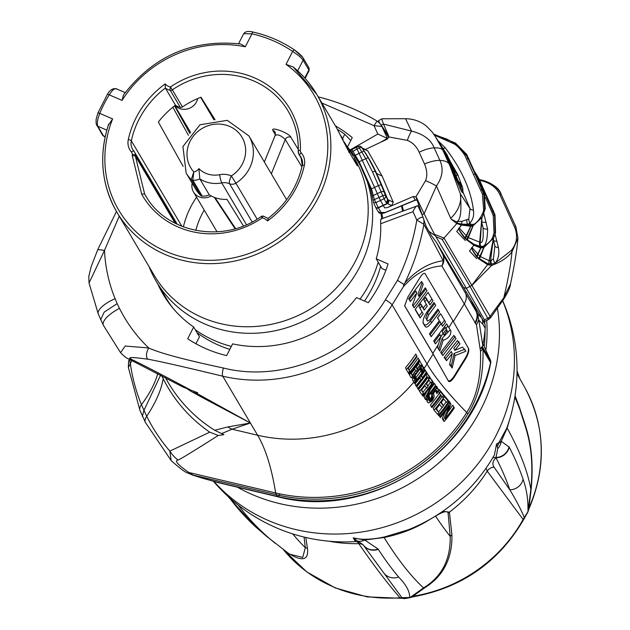 <?xml version="1.0" encoding="UTF-8"?>
<svg xmlns="http://www.w3.org/2000/svg" width="630" height="630" viewBox="0 0 630 630"><rect width="100%" height="100%" fill="white"/><g stroke="black" fill="none" stroke-linecap="round" stroke-linejoin="round"><path stroke-width="0.94" d="M529.027 508.686A10.608 2.284 -155.9 0 0 528.901 507.914A145.924 136.324 149.4 0 0 524.885 387.726C545.344 426.486 546.722 466.806 529.027 508.686L527.924 511.962L523.254 520.207C498.44 562.259 461.845 587.774 413.493 596.744L409.705 597.705C405.429 598.618 403.153 598.823 402.861 598.327L400.601 598.248A10.608 1.78 -94.2 0 1 400.011 597.76C387.946 584.01 374.196 565.976 358.769 543.659A7.954 7.418 145.9 0 1 363.195 544.934M413.493 596.744A10.608 1.465 -99.1 0 1 412.933 596.256L424.541 587.9C443.197 576.332 452.324 558.7 451.93 535.012L449.403 512.127L442.677 511.355M486.021 468.208L487.226 471.138L523.12 519.443A145.924 136.324 149.4 0 1 412.933 596.256L409.665 597.5L400.011 597.76A145.924 136.324 -30.6 0 1 283.405 549.683M287.627 552.809L287.878 553.022C302.305 561.952 308.834 560.416 307.456 548.407L305.794 537.485M357.368 541.642L358.769 543.659A147.514 137.812 -30.6 0 1 329.12 541.225M506.701 428.361L498.921 442.614L496.503 444.095L494.44 454.891M527.924 511.969A10.608 3.701 -167.6 0 0 527.956 511.647L523.12 519.443A10.608 2.008 -150.9 0 1 523.254 520.207M524.719 518.144L524.357 517.742C520.9 509.292 516.041 499.968 509.78 489.762A13.261 12.726 161.4 0 0 523.073 479.225C526.641 489.093 528.263 499.905 527.956 511.647L530.87 489.274C534.886 446.292 525.499 428.573 519.939 409.626L514.946 396.349M413.973 595.389A10.608 1.465 -99.1 0 1 413.501 596.744M409.854 597.649L423.549 587.9C441.827 576.678 450.71 559.495 450.182 536.351L448.111 513.214C447.584 510.418 443.402 511.387 435.558 516.112L432.755 517.726M409.705 597.705L409.665 597.5C409.925 591.688 406.24 584.86 398.601 577.001A13.261 12.757 139.8 0 1 384.174 573.473L402.058 597.862A10.608 3.504 -80.7 0 0 402.893 598.335M378.063 548.998L378.284 549.328A13.261 12.521 146.9 0 1 363.069 544.73L363.077 544.745A13.261 12.505 145.1 0 0 378.063 548.998L364.738 540.028L384.119 537.508A1615.722 250.866 83.7 0 0 423.549 587.9A7.954 5.182 59.6 0 1 424.541 587.9M494.581 454.639L494.597 454.608A172.36 172.36 0 0 1 408.216 529.791L384.725 536.87C371.976 539.666 361.47 540.005 353.217 537.862L364.738 540.028A13.261 11.537 111 0 1 357.493 541.091L360.069 542.564L355.706 541.572A172.36 172.36 0 0 1 213.578 481.454M357.493 541.091L353.217 537.862C355.509 541.745 356.226 542.572 355.359 540.343M384.725 536.87A7.954 2.52 -102.3 0 0 384.119 537.508C399.829 534.295 414.067 528.893 426.833 521.301L432.487 517.884M435.613 515.986A7.954 5.796 -120.4 0 0 435.558 516.112A1588.269 246.598 83.7 0 0 450.182 536.351A7.954 7.284 -1.6 0 1 451.93 535.012M289.477 554.148L302.707 557.4L305.306 547.691L304.077 537.075M307.456 548.407A7.954 7.765 -3.3 0 0 305.306 547.691A1588.269 565.071 144.9 0 1 292.73 533.909M229.273 497.582A1618.706 575.907 144.9 0 0 255.142 526.444L266.498 536.28M255.142 526.444A13.261 12.356 132.9 0 1 254.536 525.908L266.435 536.224L289.69 554.298M484.722 321.355A160.429 149.869 149.4 0 1 484.88 324.151M485.045 330.089A160.429 149.869 149.4 0 1 484.226 346.587M203.482 398.176L250.401 423.021L227.942 426.904L214.712 430.266L223.949 434.7L218.264 435.456C194.197 450.749 180.81 458.955 178.101 460.065C174.093 460.538 177.66 464.672 188.819 472.476L193.15 475.091C198.316 477.162 209.475 480.296 226.627 484.47L277.216 496.393A6.631 1.693 103.3 0 0 277.586 496.708C367.857 520.726 473.516 454.403 490.683 362.919L490.557 362.565A3.977 3.717 -30.6 0 0 490.329 360.305L482.273 346.65M226.627 484.47A6.631 1.693 103.3 0 0 227.028 484.793M468.492 348.477L453.348 321.52L464.302 303.888L476.501 324.993L480.493 351.288C481.281 376.756 476.682 397.168 466.68 412.532A170.454 159.24 149.4 0 1 275.656 492.944A13.261 3.394 -76.7 0 0 276.192 494.66A171.029 159.776 149.4 0 0 467.862 413.973C478.414 397.711 483.47 376.323 483.029 349.823L490.557 362.565A171.029 159.776 -30.6 0 1 277.216 496.393L276.192 494.66L193.15 475.091A6.631 1.11 109.7 0 1 192.811 475.193L217.13 482.375L277.586 496.708A6.631 1.693 103.3 0 0 279.759 493.857M178.101 460.065A17.735 8.899 -128.1 0 1 169.848 451.127L171.124 460.53L145.38 422.36A25.909 9.222 -26.5 0 1 146.696 416.272A194.631 181.818 -30.6 0 0 169.848 451.127L209.743 432.148L218.264 435.456M145.38 422.36L139.923 410.319L128.362 367.471L131.898 360.502M142.38 416.328L143.861 410.587L160.587 375.173M161.713 375.764L163.17 378.661A161.233 150.625 -30.6 0 0 209.743 432.148M214.712 430.266A158.524 148.097 149.4 0 1 165.517 377.756M128.425 358.801L182.928 387.017L197.662 392.758L197.166 393.577L250.401 423.021L232.029 429.203L221.555 433.629M187.464 389.041A158.524 148.097 -30.6 0 0 189.961 390.71L203.537 398.207M129.819 359.462A17.703 9.025 53.8 0 0 130.418 364.14A194.631 181.818 -30.6 0 0 141.451 404.704L146.696 416.272A265.167 94.39 -26.5 0 0 163.17 378.661M482.8 347.563A3.977 3.717 -30.6 0 1 483.029 349.823L481.73 348.642L482.769 345.264A13.261 8.899 175.1 0 1 480.328 348.673M485.218 328.246L482.903 324.332A13.261 12.387 -30.6 0 0 481.903 318.355L484.218 322.276A13.261 12.387 149.4 0 1 485.218 328.246A171.029 159.776 149.4 0 1 482.769 345.264L478.808 320.064L482.84 324.245A13.261 12.734 -42.8 0 0 481.706 318.071L477.69 313.716L478.808 320.064M476.501 324.993L478.682 319.812M171.124 460.53C179.77 468.318 185.377 472.508 187.968 473.106A6.631 0.906 117 0 0 188.819 472.476L275.656 492.944A445.26 113.872 103.3 0 0 257.623 435.235L222.729 376.197C183.787 366.786 158.807 361.116 147.79 359.195A8.844 4.63 -65.3 0 1 148.743 347.965C159.492 353.013 184.385 359.698 223.414 368.022A6.631 1.693 103.3 0 0 222.729 376.197A151.145 141.199 -30.6 0 0 392.112 304.896L427.006 363.935L433.133 354.068L447.906 380.197C448.977 381.843 450.946 380.646 453.828 376.59L465.625 357.588C468.169 352.832 469.003 349.516 468.114 347.65M468.429 348.351C469.319 350.217 468.492 353.532 465.948 358.289L454.143 377.291C451.269 381.347 449.292 382.544 448.221 380.89M453.348 321.52L424.974 273.522C423.872 272.735 422.069 274.31 419.564 278.255L407.76 297.266L404.673 305.865M444.111 335.207L444.402 335.703L447.938 332.301L445.323 327.427L442.228 331.537L443.166 333.609L444.111 335.207L446.938 330.64L445.323 327.427M404.617 305.66L432.826 353.383L447.906 380.197M450.844 330.9C451.025 335.325 448.45 338.467 443.126 340.334L439.803 351.091L437.425 347.28L440.905 336.601L435.417 343.885L433.716 340.995L446.615 323.867L451.009 331.112M453.844 335.436L456.065 338.601L442.803 355.548L440.693 352.438L453.844 335.436M457.482 340.546L459.971 343.862L454.773 350.367L462.514 347.114L465.869 351.264L455.033 355.556L452.206 367.983L449.552 364.652L452.238 353.548L446.536 360.714L444.158 357.454L457.482 340.546M447.938 332.301L446.001 328.577L447.749 325.773M446.26 329.49L443.166 333.609M414.107 307.834L412.461 305.046L416.769 292.989L410.358 301.494L408.657 298.612L421.565 281.476L423.21 284.264L418.903 296.32L425.305 287.808L427.014 290.698L414.107 307.834L412.563 304.747M415.131 309.566L428.038 292.43L432.991 300.801L429.888 304.92L426.652 299.431L424.841 301.833L427.313 306.023L424.218 310.133L421.746 305.944L419.934 308.346L423.179 313.827L420.084 317.937L415.131 309.566M423.116 323.009L423.258 323.308C422.549 320.465 423.998 316.378 427.605 311.047L434.015 302.534L435.724 305.424L428.51 315L426.77 319.906L427.471 321.087L430.014 319.615L437.913 309.133L439.622 312.023L431.495 322.812C428.408 326.765 426.29 327.986 425.132 326.482L423.187 323.174M434.621 303.573L427.573 312.929L425.801 317.78L426.77 319.906M442.496 326.245L440.984 323.686L431.18 336.711L429.471 333.821L439.283 320.804L437.551 317.874L440.646 313.756L445.591 322.127L442.496 326.245L440.047 321.623L430.243 334.648L429.628 333.609M416.769 292.989L415.831 290.926L409.421 299.431L408.815 298.399M410.358 301.494L409.421 299.431M418.903 296.32L417.966 294.249L422.163 282.5M425.919 288.847L413.17 305.77M431.889 298.951L428.951 302.849L425.715 297.368L423.903 299.77L424.841 301.833M426.219 304.164L423.281 308.062L420.808 303.88L418.997 306.282L419.934 308.346M422.076 311.976L419.147 315.874L415.288 309.354M438.527 310.173L430.558 320.741C427.471 324.694 425.352 325.915 424.195 324.418L422.99 322.387M439.283 320.804L437.708 317.662M444.497 320.276L441.559 324.174M440.905 336.601L439.968 334.538L434.48 341.822L433.873 340.783M429.888 304.92L428.951 302.849M426.652 299.431L425.715 297.368M424.218 310.133L423.281 308.062M421.746 305.944L420.808 303.88M420.084 317.937L419.147 315.874M440.984 323.686L440.047 321.623M431.18 336.711L430.243 334.648M450.174 329.829L442.189 338.263L438.866 349.02L437.543 346.925M443.126 340.334L442.189 338.263M439.803 351.091L438.866 349.02M435.417 343.885L434.48 341.822M455.128 336.53L441.866 353.477L440.937 352.123M459.034 341.783L453.828 348.288L454.773 350.367M464.924 349.17L454.088 353.477L451.261 365.896L449.718 363.975M452.238 353.548L451.3 351.469L445.599 358.635L444.449 357.084M442.803 355.548L441.866 353.477M455.033 355.556L454.088 353.477M452.206 367.983L451.261 365.896M446.536 360.714L445.599 358.635M404.72 305.983L433.133 354.068M480.997 316.512L436.606 242.676L442.795 254.299C444.418 258.962 444.111 262.844 441.874 265.954C427.557 266.899 414.721 273.829 403.381 286.745L403.909 284.469L397.491 280.334C406.909 260.844 413.351 240.755 416.808 220.059L423.864 224.296L443.173 260.733C429.258 262.655 416.493 270.05 404.893 282.909C413.949 263.986 420.273 244.503 423.864 224.453M423.321 367.518A151.145 141.199 149.4 0 0 423.541 367.195L424.762 369.739A153.137 143.057 149.4 0 1 420.785 375.322L422.281 377.811A153.177 143.097 149.4 0 0 426.258 372.228A443.268 71.103 -145.8 0 0 426.597 372.771A153.2 143.12 149.4 0 1 416.272 386.324L415.934 385.78A153.177 143.097 149.4 0 0 420.974 379.543L419.816 377.63A153.137 143.057 -30.6 0 0 421.131 375.897L420.84 375.252M420.966 370.92A151.145 141.199 149.4 0 1 415.989 377.543M408.232 368.282L409.642 371.109A153.137 143.057 149.4 0 1 408.232 372.795L406.358 369.613A153.137 143.057 149.4 0 0 416.682 356.06L416.997 356.596A153.137 143.057 149.4 0 1 408.075 368.463L409.642 371.109M416.997 356.596L415.769 354.052A151.145 141.199 149.4 0 1 405.499 367.731L406.358 369.613M409.138 369.991A151.145 141.199 149.4 0 0 418.06 357.934L419.289 360.478A153.137 143.057 149.4 0 1 408.965 374.023L408.649 373.495A153.137 143.057 149.4 0 0 418.974 359.943L419.289 360.478M418.792 359.163L421.58 364.353L418.792 359.163A151.145 141.199 149.4 0 1 418.737 359.257M416.194 367.093L417.399 369.589A153.137 143.057 149.4 0 1 416.084 371.322L414.729 369.022A153.137 143.057 149.4 0 1 411.099 373.582L412.666 376.228A153.137 143.057 149.4 0 1 411.256 377.905L409.382 374.732A153.137 143.057 149.4 0 0 419.706 361.179M411.256 373.393L412.666 376.228M412.359 375.543L414.501 372.173L415.375 374.094A153.137 143.057 149.4 0 0 418.666 369.771L421.753 366.573L422.832 366.471L423.163 368.952L421.557 372.046L421.242 371.519L422.076 369.692L421.604 368.251L420.62 368.518L418.981 370.298A153.137 143.057 149.4 0 1 415.69 374.63L413.918 378.346L414.831 379.213L416.186 378.15L416.501 378.677L414.154 380.772L412.981 380.819L412.508 380.024M419.895 365.345L417.777 367.802A151.145 141.199 149.4 0 1 417.044 368.81M415.682 370.637A151.145 141.199 149.4 0 1 414.501 372.173M421.462 364.321L423.305 367.266M421.242 371.519L420.344 369.534L421.179 367.7M413.965 377.307L415.32 376.228L416.501 378.677M197.166 393.577L191.709 391.758M147.79 359.195C122.37 355.737 131.465 358.809 131.119 359.171C144.861 365.833 164.832 376.197 191.04 390.261M131.119 359.171A19.136 9.403 99.9 0 1 128.418 358.793C126.929 358.565 124.323 356.525 120.558 352.666L103.414 325.379A22.546 8.025 -26.5 0 1 119.495 308.385A163.076 152.342 -30.6 0 0 148.743 347.965L125.165 346.035L120.558 352.666M103.414 325.379L98.327 314.157L89.035 283.043L104.501 250.362L119.251 216.2M100.627 319.764L104.194 312.134L117.125 303.628L119.495 308.385M380.63 142.262L387.356 138.411L377.827 134.048L374.023 125.661L321.859 102.989M347.508 146.955L352.272 137.616A131.261 122.622 -30.6 0 0 335.38 125.866M423.242 217.594C422.25 216.649 420.1 217.476 416.808 220.059L413.012 211.672L380.677 223.752A117.999 110.234 149.4 0 1 376.228 258.828L388.041 263.939A131.261 122.622 -30.6 0 1 368.29 302.707L356.47 297.596A117.999 110.234 149.4 0 1 232.635 343.862L226.643 355.619A131.261 122.622 -30.6 0 1 187.693 338.782L193.686 327.025A117.999 110.234 149.4 0 1 163.131 294.328A117.999 110.234 149.4 0 1 157.76 283.941M403.909 284.469L404.893 282.909M423.919 220.327L423.864 224.296M436.606 242.676L431.133 235.155L426.156 226.375L415.934 196.812L425.573 180.66A19.884 4.788 25.6 0 1 436.433 185.992L450.93 218.886C454.451 221.949 456.427 223.311 456.852 222.989L461.758 224.154L472.909 224.335C477.178 224.54 484.494 211.908 483.572 209.034L482.43 194.182L464.68 155.019C460.373 148.995 456.821 145.278 454.033 143.876L434.353 135.08M379.677 123.22L381.827 126.252L387.647 138.915M381.827 126.252L388.678 137.505M421.399 213.515L417.848 205.695L420.021 209.325M465.224 292.233A13.261 12.387 149.4 0 1 464.302 303.888L441.874 265.954A13.261 12.387 -92.4 0 0 443.173 260.733A13.261 10.749 152 0 0 442.795 254.299L476.178 311.511A13.261 11.608 151.1 0 1 474.91 322.654M456.852 222.989A6.631 6.15 83 0 1 457.325 221.5C460.672 219.248 461.688 210.058 460.373 193.914L449.332 164.06L443.189 150.515L435.22 136.403L432.164 132.016L426.628 126.252C420.446 121.291 413.406 118.787 405.492 118.723L382.071 118.787A64.433 2.323 64.8 0 0 382.032 118.794L378.551 120.653L379.599 123.094M416.808 198.23L424.132 213.751L436.433 185.992C442.536 177.203 443.685 168.659 439.874 160.382L434.204 147.885C430.928 139.655 423.376 134.056 411.548 131.095L383.481 124.071L388.568 135.789M388.316 135.379L378.677 121.629M381.945 126.496L374.023 125.661L377.071 121.07L380.095 123.645M166.147 299.132A117.999 110.234 149.4 0 1 163.54 293.714M193.686 327.025L199.458 336.79L195.914 343.752M376.228 258.828L382 268.6L385.875 270.27M380.677 223.752C380.544 219.957 380.796 218.46 381.433 219.287M401.42 205.971A136.97 127.961 149.4 0 1 402.578 210.979M229.832 349.366A116.007 108.376 149.4 0 1 196.954 332.553M381.796 213.499A116.014 108.376 149.4 0 1 382.82 218.358M380.654 266.317A116.014 108.376 149.4 0 1 364.494 301.069M402.168 205.664L403.436 210.656M419.32 208.144L419.722 208.357M318.292 96.949L318.922 97.044L318.449 97.217M376.976 121.015C359.62 110.707 340.925 102.887 320.875 97.555L319.087 97.083C339.72 102.375 359.037 110.36 377.047 121.054M116.463 211.467L97.792 249.543L104.501 250.362A163.076 152.342 -30.6 0 0 115.101 298.699L117.125 303.628M413.012 211.672C414.91 207.435 416.524 205.443 417.848 205.695L381.071 219.012M483.974 321.733L484.407 319.867A795.501 28.681 64.8 0 0 466.397 288.414L434.558 234.407A64.433 2.323 64.8 0 1 424.132 213.751L421.848 214.822M428.62 231.1L434.771 235.384M484.407 319.867L487.73 318.26L470.13 286.658L442.189 239.431L435.787 236.628M442.189 239.431A5.3 4.953 -30.6 0 0 444.024 238.061L434.558 234.407M483.872 213.743L487.596 229.107C487.399 240.337 485.691 246.094 482.47 246.385L480.091 246.338L474.185 244.361L466.854 239.471A6.631 6.284 123.1 0 1 467.783 237.392L459.27 228.021C457.624 227.847 459.49 231.297 464.853 238.353L473.886 245.235L472.091 247.574C470.846 247.283 472.366 250.11 476.658 256.071L478.926 258.355A6.631 6.276 125.6 0 1 479.879 256.386L472.091 247.574C470.744 247.267 472.185 250.228 476.422 256.465L478.674 258.828L487.596 264.647L491.644 265.395C500.574 262.3 507.339 257.82 511.938 251.937C511.064 263.12 508.355 278.373 503.803 297.699L490.069 316.291L444.032 238.061L456.805 223.555L450.93 218.886C454.821 221.256 456.955 222.13 457.325 221.5L462.003 221.327L468.775 218.988L469.988 208.53L447.04 154.72L441.567 146.239L457.601 174.297L462.688 187.677L463.05 193.071L461.664 191.709L439.866 143.616L441.567 146.239M416.509 197.474L416.769 198.088M415.934 196.812L413.225 196.513L415.265 200.064L417.296 200.049M379.024 211.861L378.701 212.554L385.324 212.444L415.202 200.088M365.471 149.436L387.23 139.151L388.789 136.923L407.311 140.364A19.884 4.646 -74.3 0 1 411.548 131.095L405.531 118.747M172.833 308.054A117.337 109.62 -30.6 0 1 166.107 298.061L156.24 281.366A117.337 109.62 149.4 0 0 205.057 324.08A117.337 109.62 -30.6 0 0 340.263 294.289A117.337 109.62 -30.6 0 0 358.25 161.949A117.337 109.62 -30.6 0 0 347.65 147.176M195.284 329.726A117.337 109.62 -30.6 0 0 214.924 340.775A117.337 109.62 -30.6 0 0 231.352 346.39M359.998 299.124A117.337 109.62 -30.6 0 0 378.181 262.143M381.717 218.768A117.337 109.62 -30.6 0 0 380.937 213.491M378.701 212.554L375.819 207.687A2.654 2.481 -30.6 0 0 378.37 207.861L374.417 199.6L371.456 188.866L359.171 161.776L351.847 149.601L350.382 151.491M358.25 161.949L360.336 165.47L370.598 189.252L373.551 202.6L375.819 207.687M342.57 138.545L344.752 134.261A129.268 120.763 -30.6 0 0 337.452 129.378M344.752 134.261L350.8 140.498M156.24 281.366A117.337 109.62 149.4 0 1 149.019 266.545M108.651 124.141C98.571 155.358 101.335 184.748 116.944 212.286L154.248 275.397A116.007 108.376 -30.6 0 0 202.521 317.63A116.007 108.376 -30.6 0 0 355.863 260.348A116.007 108.376 -30.6 0 0 353.981 157.327L357.352 165.887L347.721 149.601L336.798 128.252L316.677 94.216A116.007 108.376 149.4 0 1 318.559 197.237A116.007 108.376 149.4 0 1 218.823 263.332A116.007 108.376 149.4 0 1 116.944 212.286A116.007 108.376 149.4 0 1 108.407 125.165L112.628 118.912A113.361 105.903 -30.6 0 0 165.288 251.126A113.361 105.903 -30.6 0 0 309.842 205.664A113.361 105.903 -30.6 0 0 286.028 64.378L293.131 66.938A116.007 108.376 149.4 0 1 316.677 94.216L293.131 66.938M116.66 89.192C115.117 87.704 112.628 89.594 109.218 94.846A127.945 119.527 -30.6 0 0 99.784 113.361C97.453 119.377 96.792 123.661 97.792 126.221A2.654 2.481 149.4 0 1 96.666 125.212M106.793 130.111L97.792 126.221L103.572 135.993L105.108 136.915M353.359 156.272L350.209 151.318A116.007 108.376 -30.6 0 0 349.43 150.184M297.675 70.836L303.101 60.196C301.494 57.858 298.006 54.928 292.635 51.408A127.945 119.527 -30.6 0 0 251.937 33.815L243.684 33.689M302.479 57.188L294.698 50.124A2.654 0.866 -55.8 0 0 294.612 50.03C282.019 41.509 268.159 35.508 253.008 32.043A2.654 0.669 -77.2 0 1 253.158 32.169M253 32.043A2.654 0.669 -77.2 0 0 251.937 33.815L245.33 46.785L240.873 44.029C192.512 38.847 153.358 55.873 123.409 95.106L124.079 94.405M245.33 46.785A113.361 105.903 -30.6 0 0 122.062 100.398L123.409 95.106M294.612 50.03C299.14 53.361 301.959 55.96 303.054 57.842L308.834 67.615L309.062 70.678L308.873 69.969L304.778 78.002M342.956 139.844L343.13 139.506A115.747 108.132 -30.6 0 0 342.421 138.301L340.901 135.726M343.13 139.506L341.602 136.907M349.485 150.286L343.767 141.388M261.269 216.665L262.206 217.878A2.654 0.669 -77.6 0 1 263.261 216.106A2.654 0.669 -77.6 0 1 263.411 216.232M146.365 196.883L144.624 193.938L141.679 194.15L132.253 155.594A85.515 79.892 149.4 0 1 132.284 154.476A3.977 3.717 -30.6 0 0 131.418 152.019A15.907 14.86 149.4 0 1 128.292 139.608A91.484 85.467 149.4 0 1 165.17 83.9A10.608 9.907 -30.6 0 0 170.431 87.003M175.093 223.225L135.348 155.996L132.253 155.594M133.851 151.05A13.261 12.387 149.4 0 1 132.67 149.404A13.261 12.387 149.4 0 1 131.331 140.797A88.83 82.987 149.4 0 1 165.344 88.035L165.17 83.9M165.344 88.035L175.455 105.131A13.261 12.387 -30.6 0 0 180.314 107.376L170.21 90.279A13.261 12.387 149.4 0 1 165.344 88.035M183.149 166.359L158.351 122.023A88.83 82.987 149.4 0 1 175.455 105.131M268.278 218.476L267.482 220.98A91.484 85.467 149.4 0 0 304.361 165.273A15.907 14.86 149.4 0 0 301.234 152.854A3.977 3.717 -30.6 0 1 300.376 150.405A85.515 79.892 149.4 0 0 257.686 79.317A85.515 79.892 149.4 0 0 170.439 87.003A2.654 0.669 102.4 0 0 170.21 90.279A2.654 2.481 -30.6 0 0 172.352 89.846L170.439 86.995M215.035 119.7L200.986 97.225A82.861 77.411 149.4 0 0 182.456 106.943A2.654 2.481 149.4 0 1 180.314 107.376M298.25 149.381L290.926 137.34C289.761 133.339 270.207 125.898 272.916 130.52L275.373 134.852M290.926 137.34A3.977 3.701 -31.3 0 0 285.272 139.498C280.933 135.395 277.633 134.032 275.389 135.403M214.885 119.716L200.868 97.272M172.825 107.21L188.441 135.277M132.284 154.476A2.654 0.811 2 0 1 135.371 155.224A82.861 77.411 149.4 0 0 135.348 155.996L144.624 193.938A82.861 77.411 -30.6 0 0 145.475 195.426C166.281 233.289 223.453 243.905 261.19 216.507A2.654 2.654 0 0 1 263.261 216.106L268.096 218.397C286.012 204.451 297.399 186.827 302.25 165.525A2.654 0.717 -167.9 0 0 302.29 165.714M209.207 194.757L199.82 178.873L198.883 168.612A23.861 22.294 -30.6 0 0 219.642 174.691A19.884 18.577 149.4 0 1 231.344 175.92L235.88 183.172A36.461 34.059 -30.6 0 0 248.921 135.922L227.273 120.346L199.978 124.779L182.928 146.562L186.141 173.029L195.528 188.905A36.461 34.059 -30.6 0 0 200.647 195.442A2.654 2.481 149.4 0 0 202.222 196.135A13.261 12.387 -30.6 0 0 209.207 194.757A30.492 28.492 -30.6 0 0 226.926 199.324L243.432 225.934M197.678 98.563A13.261 12.387 149.4 0 1 178.613 108.132A13.261 12.387 -30.6 0 1 174.99 105.486M211.168 195.914A13.261 12.387 149.4 0 1 204.482 197.844A13.261 12.387 -30.6 0 1 193.497 191.977A13.261 12.387 -30.6 0 1 192.181 183.236M235.596 228.603L215.035 197.639M198.883 168.612A6.631 6.19 -30.6 0 1 193.796 171.888L191.26 179.566A2.654 2.481 -30.6 0 0 192.835 180.259L193.796 171.888A29.831 27.87 -30.6 0 1 198.749 130.764A29.831 27.87 -30.6 0 1 240.707 135.269A29.831 27.87 -30.6 0 1 231.344 175.92A6.631 1.961 113.7 0 0 229.564 183.732L252.157 221.949M373.551 202.6L375.874 202.608L380.496 200.474L384.639 207.868L387.418 207.609L413.225 196.513M372.952 200.277L379.047 197.474L380.496 200.474L384.079 198.757L372.55 171.927L365.762 158.681L358.462 146.428A2.654 2.607 152.7 0 1 361.714 147.341A2.654 2.654 0 0 0 358.431 146.388L351.847 149.601M372.22 196.103A2.654 1.583 -13.7 0 1 373.314 195.513L377.315 193.575A19.884 0.717 64.8 0 0 379.047 197.474L382.63 195.757A2.654 1.055 -21.7 0 1 385.552 195.662L387.34 199.048A2.654 2.276 152.2 0 1 385.867 202.136L387.458 203.608L391.734 205.522L387.418 207.609M354.32 155.807L364.061 150.901L361.714 147.341L368.495 158.193L376.362 173.281A3.977 1.41 155.6 0 0 376.669 173.541L382.087 176.014L393.246 202.238L391.734 205.522M351.233 152.365L357.068 148.995A19.884 0.717 64.8 0 0 359.108 153.405A26.515 0.953 64.8 0 1 362.274 160.296L365.762 158.681A2.654 0.945 -29.9 0 1 368.495 158.193M363.116 148.719A2.654 2.362 -65.6 0 0 362.203 147.956L367.786 150.846L362.573 148.617M367.786 150.846L382.087 176.014M358.462 146.428L356.415 147.341L357.068 148.995L359.124 148.089A2.654 0.827 -34.2 0 1 361.707 147.318M385.867 202.136L384.079 198.757A2.654 2.276 -27.8 0 0 385.552 195.662L384.221 192.268A2.654 1.614 -21.2 0 0 381.071 191.859L377.315 193.575A26.515 0.953 64.8 0 0 374.559 187.386L362.274 160.296L359.171 161.776A2.654 0.953 -30.1 0 0 358.439 162.264M384.221 192.268L381.386 185.314A702.474 656.255 -30.6 0 0 375.385 171.636A2.654 0.945 -24.4 0 0 372.55 171.927M367.51 156.5L368.495 158.169A180.18 168.328 149.4 0 1 376.362 173.281A702.474 656.255 149.4 0 1 387.34 199.048L387.749 199.56A2.654 2.189 125.3 0 1 386.481 202.828M363.951 150.727A180.314 168.454 149.4 0 1 376.669 173.541A702.608 656.381 149.4 0 1 387.749 199.56L393.246 202.238M388.789 136.923L388.497 135.655M490.069 316.291A5.3 4.717 151.4 0 1 487.73 318.26L488.502 319.528L483.903 321.773M472.004 285.351L491.644 265.395L491.495 264.151L495.156 263.12L511.135 250.598C516.962 243.589 518.088 235.707 514.505 226.965L499.897 194.717C496.424 187.173 489.541 182.338 479.241 180.227M478.674 258.828A1.323 1.244 132.9 0 0 478.926 258.355L487.872 263.686L491.495 264.151A6.631 6.268 -111.5 0 1 491.156 260.418L489.14 260.67L479.879 256.386L483.69 247.684L493.503 238.148L495.101 233.746A1.323 0.591 15 0 0 495.125 233.683A1.323 0.591 15 0 0 493.999 232.777L493.258 215.814L491.691 211.672A1.323 0.472 -24 0 1 493.054 211.57A1.323 0.472 -24 0 1 493.03 211.798L485.777 195.615A1.323 0.472 -24.4 0 0 485.793 195.402L478.422 179.29A1.323 0.472 -24.8 0 1 478.398 179.511M456.805 223.555L461.491 225.06L470.61 226.241L472.886 225.91L482.289 217.192L484.769 209.829A1.323 0.559 10.7 0 1 484.73 209.916L482.367 217.035M470.665 226.241L466.027 236.022A6.631 6.284 -52.6 0 0 465.105 237.904C459.672 231.068 457.726 227.776 459.27 228.021L461.758 224.154A6.631 6.205 74.1 0 1 462.003 221.327M456.813 223.563A1.323 1.244 -68 0 0 457.057 223.052A6.631 6.19 86.6 0 1 457.545 221.492M466.877 220.059A6.631 6.261 59.1 0 0 467.87 224.548L469.964 222.941C473.043 219.72 474.201 215.444 473.421 210.097A6.631 3.158 -12.4 0 1 469.988 208.53L460.373 193.914A33.146 25.342 156.6 0 1 450.67 218.327M382.032 118.794A64.433 2.323 64.8 0 0 383.481 124.071L381.205 125.142M510.52 283.831L503.803 297.699A10.364 2.599 -135.8 0 1 503.795 299.077L503.795 299.077C508.111 292.107 510.355 287.028 510.52 283.831C513.978 267.766 516.317 254.032 517.529 242.644L517.915 238.116M488.502 319.528L490.636 317.709L490.14 316.394A5.3 4.78 144 0 1 487.841 318.433M511.135 250.598A1.323 0.591 44.4 0 1 511.938 251.937L517.923 238.124L515.923 226.942A1.323 0.472 -24.4 0 0 515.907 226.847L501.291 194.607A1.323 0.472 -24.4 0 1 501.307 194.702C497.653 186.748 490.266 181.708 479.139 179.581M495.078 234.297L498.417 247.574C499.488 254.055 498.401 259.237 495.156 263.12A6.631 5.686 -146.4 0 1 493.424 258.741L491.156 260.418M493.361 239.935L494.912 245.92L493.424 258.741M495.133 233.636L494.629 216.066L493.03 211.798M474.185 244.361A1.323 1.244 119.2 0 1 473.886 245.235L480.588 247.913L483.69 247.684M464.853 238.353A1.323 1.244 135.6 0 0 465.105 237.904L466.854 239.471A1.323 1.252 130.8 0 1 466.594 239.983M481.344 221.177L483.045 227.666C483.651 238.581 482.706 243.471 480.217 242.337L467.783 237.392L472.886 225.91M473.421 210.097C470.909 189.78 461.491 169.013 445.182 147.782L438 140.71M470.909 225.516A1.323 1.213 91.2 0 0 470.76 224.682L469.964 222.941A6.631 6.182 42.8 0 1 468.775 218.988M445.182 147.782A6.631 1.425 -35.2 0 1 442.953 148.397M438.858 142.049L439.795 143.687M452.773 171.533L453.151 171.321C454.324 173.762 454.301 173.431 453.088 170.328L450.127 163.627L457.349 174.833L455.514 170.769L448.284 159.563L444.04 151.216L454.033 173.029L453.576 173.494M443.544 150.798L443.772 151.255M455.97 176.164L457.459 174.959L456.033 176.384M458.719 182.157L459.593 182.172C459.687 183.897 458.616 182.409 456.396 177.707L453.537 170.171L456.262 178.558L461.223 187.346L461.341 186.441L459.593 182.172L459.459 182.905M452.868 169.832L453.45 169.777L453.049 170.242M444.607 152.035L447.694 156.413L451.426 163.54L444.449 151.294M451.277 164.202L451.426 163.54M441.701 147.184L442.071 147.893M482.651 247.267A1.323 1.181 -97.5 0 0 482.47 246.385L483.706 246.102C489.101 243.267 492.282 239.676 493.251 235.336L493.999 232.777M481.785 223.555L483.045 227.666A6.631 2.851 166.7 0 0 487.596 229.107M480.217 242.337A6.631 6.324 -106.5 0 0 480.824 246.456A1.323 1.236 102.2 0 1 480.918 247.173M484.769 209.735L483.793 194.449A1.323 0.472 -16.9 0 0 483.832 194.237L475.233 174.36A1.323 0.472 -24.4 0 1 475.201 174.589M459.593 182.172L458.79 182.259M455.12 175.439L454.411 175.542M456.262 178.558L455.789 178.904M447.694 156.413L446.946 156.689M449.497 160.036L448.67 160.154M470.161 298.226L476.461 311.976A13.261 11.757 144.7 0 1 475.311 323.3M420.942 375.11L421.399 375.85A151.184 141.238 149.4 0 0 425.344 370.212A445.26 72.608 -146.2 0 0 425.683 370.755L426.597 372.771M419.926 377.819A151.184 141.238 149.4 0 1 415.076 383.891L415.934 385.78M426.061 371.598A151.263 141.309 149.4 0 0 426.14 371.48L429.353 377.023A153.633 143.53 149.4 0 1 428.337 378.504L427.337 377.008A153.444 143.349 149.4 0 1 418.036 389.08L416.816 386.631A151.389 141.427 149.4 0 0 425.904 374.692M421.604 389.923L423.399 393.144A154.421 144.262 149.4 0 1 421.99 394.821L419.548 391.34A153.751 143.632 149.4 0 0 429.873 377.779L432.306 381.26A154.421 144.262 149.4 0 1 431.077 383.04L429.03 380.134A153.846 143.727 149.4 0 1 426.282 383.938L428.046 386.458A154.334 144.175 149.4 0 1 426.738 388.19L424.974 385.67A153.846 143.727 149.4 0 1 421.352 390.23L423.399 393.144M426.534 383.607L428.046 386.458M428.857 375.921A151.759 141.774 149.4 0 0 428.951 375.764L432.306 381.26M427.723 377.583A151.759 141.774 149.4 0 1 418.69 389.45L419.548 391.34M431.959 380.032L433.527 382.945L431.959 380.032A152.61 142.569 149.4 0 1 431.834 380.221M430.479 382.205A152.61 142.569 149.4 0 1 427.809 385.938M426.439 387.773A152.61 142.569 149.4 0 1 422.966 392.183M435.865 386.08L434.48 383.442L435.865 386.08A155.689 145.443 149.4 0 1 425.565 399.641L424.006 396.821L426.801 391.545M434.48 383.442A153.507 143.404 149.4 0 1 431.101 388.3M449.151 401.168L451.017 404.279L449.151 401.168A160.886 150.302 149.4 0 1 448.906 401.53M454.348 407.956L452.749 405.169L454.348 407.956A165.532 154.641 149.4 0 1 444.126 421.565L442.252 418.541L445.56 411.122M452.749 405.169A163.083 152.35 149.4 0 1 448.111 411.792M447.717 399.554L449.261 402.302L447.717 399.554A160.052 149.523 149.4 0 1 447.489 399.9M446.127 401.901A160.052 149.523 149.4 0 1 443.425 405.696M442.102 407.476A160.052 149.523 149.4 0 1 438.661 411.878M436.44 408.736L438.992 412.603A161.619 150.987 149.4 0 1 437.598 414.288L434.094 410.224A159.689 149.184 149.4 0 0 444.363 396.64L447.851 400.696A161.619 150.987 149.4 0 1 446.623 402.475L443.709 399.089A159.996 149.468 149.4 0 1 440.969 402.901L443.488 405.83A161.39 150.775 149.4 0 1 442.189 407.571L439.669 404.641A159.996 149.468 149.4 0 1 436.062 409.209L438.992 412.603M441.339 402.397L443.488 405.83M443.237 394.9A157.673 147.302 149.4 0 0 443.441 394.593L446.914 398.64L447.851 400.696M442.071 396.609A157.673 147.302 149.4 0 1 433.227 408.303L434.094 410.224M439.204 393.112L438.283 391.088A155.586 145.349 149.4 0 0 439.299 389.592L442.693 393.711L443.622 395.758A159.296 148.822 149.4 0 1 442.599 397.239L441.142 395.482A158.547 148.121 149.4 0 1 431.881 407.578L431.345 406.925A158.28 147.869 149.4 0 0 440.606 394.837L439.204 393.112A157.602 147.231 149.4 0 0 440.22 391.624L443.622 395.758M439.354 393.293A156.272 145.987 149.4 0 1 430.471 405.011L431.345 406.925M435.424 386.725L436.866 386.529L438.409 389.907L437.015 393.703L436.511 393.073L437.094 391.577L436.558 390.34L434.739 391.372A156.24 145.963 149.4 0 1 434.314 391.962L433.566 393.837L434.188 396.884L432.928 399.822A157.279 146.932 149.4 0 1 431.794 401.247L428.636 403.003L427.321 401.924L427.455 399.759L429.203 396.798L429.684 397.42L428.723 400.239L429.951 401.216L431.519 400.326A157.043 146.711 149.4 0 0 432.196 399.467L432.889 397.506L432.29 394.474L433.621 391.632A156.043 145.774 149.4 0 0 434.464 390.458L436.527 388.615L438.197 389.08M432.282 396.168L431.4 394.215L431.526 392.159M428.51 399.152L430.637 398.388A155.035 144.837 149.4 0 0 431.314 397.522L431.889 394.845M427.321 401.924L426.416 398.625M436.511 393.073L435.606 391.072L435.936 390.372M425.652 374.141L426.975 376.449A153.381 143.286 149.4 0 1 417.674 388.521M426.14 371.48L427.053 373.495A153.248 143.168 149.4 0 1 426.03 374.976M427.053 373.495L429.353 377.023M432.873 382.056A154.602 144.428 149.4 0 1 422.557 395.608L422.99 396.207A154.744 144.561 149.4 0 0 432.078 384.426L424.864 398.727M433.527 382.945L426.731 397.065A155.508 145.278 149.4 0 0 435.401 385.466M450.08 403.231A162.918 152.2 149.4 0 1 439.834 416.832L440.465 417.533A163.296 152.547 149.4 0 0 449.481 405.712L443.134 420.486M451.017 404.279L445.087 418.871A165.123 154.255 149.4 0 0 453.695 407.24M448.654 401.617A162.083 151.421 149.4 0 1 438.401 415.209L439.015 415.902A162.438 151.751 149.4 0 0 449.261 402.302M428.951 375.764L429.873 377.779M422.124 394.663L422.557 395.608M439.275 415.587L439.834 416.832M437.85 413.989L438.401 415.209M443.441 394.593L444.363 396.64M439.299 389.592L440.22 391.624M435.944 390.387L436.842 392.38M436.527 390.34L437.094 391.577M433.574 393.923L434.094 395.065M426.29 399.215L427.148 401.121M426.754 398.215L427.455 399.759M427.849 396.884L428.369 398.034M428.739 395.774L429.203 396.798M428.865 395.608L429.684 397.42M428.66 399.467L429.384 401.074M429.077 399.286L429.951 401.216M429.786 399.034L430.66 400.964M430.637 398.388L431.519 400.326M431.314 397.522L432.196 399.467M431.81 396.451L432.7 398.396M432.007 395.553L432.889 397.506M431.29 393.506L432.18 395.467M431.4 392.506L432.29 394.474M432.133 391.34L432.841 392.899M432.967 390.198L433.621 391.632M433.818 389.025L434.464 390.458M434.668 387.82L435.377 389.387M435.606 386.599L436.527 388.615M436.338 386.411L437.252 388.442M436.866 386.529L437.779 388.56M425.344 370.212L426.258 372.228M413.288 380.922L414.438 383.292A153.137 143.057 149.4 0 0 419.478 377.055L419.816 377.63M423.541 367.195L424.455 369.211A153.137 143.057 149.4 0 1 414.123 382.764M424.455 369.211L424.762 369.739M421.399 375.85L422.281 377.811M421.58 364.353A153.137 143.057 149.4 0 1 420.36 366.132L418.792 363.486A153.137 143.057 149.4 0 1 416.044 367.29L417.399 369.589M412.485 379.307L415.375 374.094M415.769 354.052L416.682 356.06M418.06 357.934L418.974 359.943M408.295 372.716L408.649 373.495M409.027 373.952L409.382 374.732M412.083 376.929L412.745 378.394M412.611 375.007L413.469 376.913M413.422 373.692L414.288 375.606M417.777 367.802L418.666 369.771M418.887 366.416L419.785 368.4M419.816 365.408L420.722 367.4M421.084 365.085L421.753 366.573M421.517 364.447L422.368 366.329M421.919 364.463L422.832 366.471M420.919 368.558L421.816 370.55M421.415 368.227L422.076 369.692M413.926 378.118L414.39 379.142M414.036 377.457L414.831 379.213M414.579 377L415.446 378.906M415.32 376.228L416.186 378.15M498.921 442.614A7.954 7.45 47.4 0 0 498.637 443.425A13.261 13.049 107.3 0 1 497.22 446.347L496.503 444.095L498.637 443.425L501.236 441.299A13.261 12.907 89.8 0 1 497.731 448.631L495.975 457.797C492.676 460.979 492.046 464.105 494.077 467.192L509.78 489.762A1611.501 323.135 27 0 0 495.975 457.797A13.261 12.505 152.6 0 0 509.197 447.119A1618.706 324.576 27 0 1 523.073 479.225M497.22 446.347L497.731 448.631M510.001 418.336L507.15 428.085L501.236 441.299L509.197 447.119M527.94 511.891A10.608 3.709 -167.6 0 0 527.956 511.828A10.608 3.709 -167.6 0 0 527.987 511.497L528.901 507.914L531.208 488.793C535.098 444.977 525.357 426.927 519.616 407.704L515.049 395.703M517.033 370.865L519.884 378.764M517.017 372.361L519.545 378.157M519.616 407.704A7.954 6.804 -19.9 0 0 519.939 409.626A1588.269 318.473 27 0 0 514.812 397.199M507.237 426.864A7.954 4.969 -161.1 0 0 507.15 428.085A1615.722 323.977 27 0 1 530.87 489.274A7.954 2.985 8.4 0 1 531.208 488.793M465.302 240.502L456.719 231.43L462.003 224.375L471.138 225.524L473.351 225.201L482.43 216.917L485.242 208.688L484.234 193.126L466.673 154.374L455.506 143.089L433.653 134.064M476.729 258.686L469.492 250.945L473.917 245.196L481.202 247.228L484.131 246.984L493.566 238.006L495.558 232.612L494.991 214.806L478.997 178.826L475.122 172.289M448.111 513.214A7.954 7.34 -9.9 0 1 449.403 512.127A147.514 137.812 -30.6 0 0 487.226 471.138A7.954 7.481 147 0 1 494.077 467.192M502.583 300.77A172.352 161.012 149.4 0 1 496.117 435.369A172.352 161.012 149.4 0 1 214.05 481.58M378.284 549.328A1618.706 251.323 83.7 0 0 398.601 577.001M238.274 505.158A1615.722 574.844 144.9 0 0 275.294 543.359M237.534 487.266A173.108 161.721 -30.6 0 0 481.052 409.051A173.108 161.721 -30.6 0 0 497.393 308.172M485.848 350.162A162.501 151.806 -30.6 0 0 486.714 320.379M489.053 357.234A3.977 1.41 155.6 0 0 489.03 357.186L483.029 343.941L490.329 360.305M139.923 410.319A25.909 9.159 -22.2 0 1 141.451 404.704A265.167 93.72 -22.2 0 0 157.744 373.692M413.823 382.095A151.145 141.199 -30.6 0 1 257.623 435.235L232.029 429.203A19.884 18.16 -108 0 1 227.942 426.904M470.437 298.691L477.69 313.716M482.367 346.878A3.977 3.536 -29.2 0 1 482.328 349.233A13.261 8.655 176.2 0 1 480.493 351.288M467.862 413.973A13.261 2.307 -148.2 0 0 466.68 412.532A445.26 77.49 -148.2 0 1 427.006 363.935A151.145 141.199 -30.6 0 1 424.147 368.369M432.826 353.383L438.322 344.523M448.828 327.6L453.033 320.835M440.779 336.987L443.048 333.341M425.132 326.482L424.195 324.418M431.495 322.812L430.558 320.741M428.51 315L427.573 312.929M426.691 319.733L425.833 317.835M223.414 368.022C283.059 383.119 353.147 353.619 385.371 299.849A6.631 1.158 31.8 0 1 392.112 304.896L403.381 286.745M454.143 377.291L453.828 376.59M465.948 358.289L465.625 357.588M98.327 314.157A22.546 7.969 -22.2 0 1 115.101 298.699M385.371 299.849L397.491 280.334M349.996 150.003L377.827 134.048M195.828 230.43A78.222 73.08 149.4 0 1 204.222 210.121M418.548 206.861L419.186 206.601M463.593 287.485L466.397 288.414L471.965 285.28M122.062 100.398L109.218 94.846A2.654 0.465 -148.4 0 0 107.447 94.264A2.654 0.465 -148.4 0 0 107.478 94.468M286.028 64.378L292.635 51.408A2.654 0.866 -55.8 0 1 294.604 50.022M116.18 88.728C112.817 88.145 109.903 89.995 107.439 94.272L97.815 113.172A2.654 0.599 -157.7 0 1 99.784 113.361L112.628 118.912M267.482 220.98A10.608 9.907 -30.6 0 0 262.206 217.878A85.515 79.892 149.4 0 1 141.679 194.15M104.107 136.482L102.469 135.033L96.138 123.827L96.083 119.661L97.815 113.172A2.654 0.599 -157.7 0 0 97.847 113.368M105.155 136.686L103.572 135.993A2.654 2.481 149.4 0 1 102.469 135.04M308.857 67.654A2.654 2.481 -30.6 0 1 308.873 69.969L303.101 60.196A2.654 2.481 -30.6 0 0 303.077 57.881M350.209 151.318L349.532 152.657M347.634 149.452L348.264 148.207M345.067 144.27L345.398 143.632M348.697 151.255L349.327 150.011M175.778 223.579L135.371 155.224A6.631 6.19 -30.6 0 0 134.56 152.011A6.631 6.19 -30.6 0 0 133.93 151.137A2.654 0.929 -41.2 0 0 133.899 151.09L132.67 149.404M131.418 152.019A2.654 0.929 -41.2 0 1 133.899 151.09L177.314 224.327M128.292 139.608A2.654 0.717 12.1 0 1 131.331 140.797L181.889 226.327M183.393 226.91A88.83 82.987 149.4 0 1 196.56 197.159M182.456 106.943L172.352 89.846A82.861 77.411 149.4 0 1 288.138 111.085A82.861 77.411 149.4 0 1 298.258 150.972M272.916 130.52A3.977 3.725 150.4 0 1 275.2 132.213L275.326 134.97L264.348 162.02M301.935 166.934L285.272 139.498L271.325 173.833M301.849 159.02L299.683 155.366A13.261 12.387 149.4 0 1 300.943 157.106A13.261 12.387 149.4 0 1 302.361 165.383M300.376 150.405A2.654 0.811 -178 0 0 298.203 151.129A2.654 0.811 -178 0 0 298.25 151.287A6.631 6.19 -30.6 0 0 299.053 154.5A6.631 6.19 -30.6 0 0 299.683 155.366A2.654 0.929 138.8 0 1 301.234 152.854M304.361 165.273A2.654 0.717 -167.9 0 0 302.25 165.525L300.943 157.106M200.647 195.442L191.26 179.566A36.461 34.059 -30.6 0 1 186.141 173.029M202.222 196.135L192.835 180.259A13.261 12.387 149.4 0 0 199.82 178.873A30.492 28.492 -30.6 0 0 221.76 182.913A13.261 12.387 149.4 0 1 229.564 183.732A6.631 6.19 -30.6 0 0 235.88 183.172L257.135 219.13M219.642 174.691A6.631 0.843 78.9 0 0 221.76 182.913L246.456 224.682M381.245 212.727L378.37 207.861L387.458 203.608A2.654 2.37 114.1 0 0 388.623 200.167M375.716 207.483A2.654 2.276 -25.1 0 0 378.228 207.601L387.253 203.372A2.654 2.189 125.3 0 0 388.521 200.104M370.598 189.252A2.654 0.921 -18.7 0 1 371.456 188.866L378.528 185.551A2.654 0.937 -23 0 1 381.386 185.314M361.486 147.735L362.218 147.963A2.654 2.362 -65.6 0 0 362.108 147.916M363.022 148.696A2.654 2.504 -80.2 0 0 362.124 147.94M425.573 180.66C427.479 175.644 427.124 170.084 424.494 163.973L419.163 152.2C416.58 146.444 412.626 142.506 407.311 140.364M471.917 285.201L487.596 264.647A1.323 1.236 110 0 0 487.872 263.686M490.762 264.135A6.631 6.268 -109.2 0 1 490.549 260.536L493.424 238.321L489.14 260.67A6.631 6.276 -102.1 0 0 489.069 263.954A1.323 1.244 103.6 0 1 488.825 265.017M449.332 164.06A33.146 12.285 158.1 0 0 439.874 160.382A19.884 7.056 -22.7 0 0 424.494 163.973M419.163 152.2A19.884 7.056 -26.1 0 1 434.204 147.885A33.146 11.222 153.1 0 1 443.189 150.515M515.844 226.776L501.307 194.702M499.897 194.717A1.323 0.472 -24.4 0 1 501.291 194.599C499.377 187.89 492.014 182.857 479.209 179.503M494.912 245.92L493.637 241.802L494.912 245.92A6.631 3.111 166.8 0 0 498.417 247.574M493.637 241.802L493.487 238.116L493.637 241.802M490.549 260.536L493.424 238.321L494.243 236.4A1.323 0.638 20.9 0 1 494.235 236.423L495.558 232.612M476.422 256.465A1.323 1.244 139.9 0 0 476.658 256.071A6.631 6.284 -48.6 0 1 477.611 254.315L480.745 247.944M483.045 227.674L481.8 223.626L481.848 218.177L479.651 242.393A6.631 6.331 -104.1 0 0 480.091 246.338A1.323 1.236 104.2 0 1 480.162 247.015M472.909 224.335A1.323 1.134 74.5 0 1 473.122 225.264M483.572 209.034A1.323 0.559 10.7 0 1 484.769 209.821L483.832 194.245A1.323 0.472 -16.9 0 0 482.43 194.182M470.815 224.682A1.323 1.205 90.6 0 1 470.972 225.516M493.392 239.991A6.631 2.898 164.1 0 0 497.031 241.29M493.258 215.814A1.323 0.472 -17 0 1 494.66 215.869A1.323 0.472 -17 0 1 494.629 216.066M491.691 211.672L485.21 197.221M480.974 246.48A1.323 1.228 100.1 0 1 481.068 247.196M483.706 246.102A1.323 1.126 74.4 0 1 483.927 247.039M493.251 235.336A1.323 0.638 20.9 0 1 494.251 236.4M480.832 189.937A1.323 0.472 -24 0 1 482.186 189.835A1.323 0.472 -24 0 1 482.155 190.087M473.87 174.463A1.323 0.472 -24.4 0 1 475.225 174.352L468.169 158.918A1.323 0.472 -24.8 0 1 468.137 159.162M466.822 159.02A1.323 0.472 -24.8 0 1 468.161 158.902L465.94 154.775L454.655 143.561M464.68 155.019A1.323 0.457 -31.8 0 1 465.932 154.76A1.323 0.457 -31.8 0 1 465.924 155.035M454.033 143.876L454.663 143.325L446.969 139.143L433.976 134.529M481.533 221.484A6.631 2.677 163.9 0 0 486.202 222.248M478.241 179.172A1.323 0.472 -24.8 0 1 478.414 179.282L477.233 176.935M484.832 195.363A1.323 0.472 -24.4 0 1 485.793 195.402L493.054 211.585L495.172 217.736L495.117 233.691M514.505 226.965A1.323 0.472 -24.4 0 1 515.899 226.839L517.915 238.124M509.016 446.765A13.261 12.545 151.3 0 1 496.101 457.482A7.954 7.269 -131.9 0 0 492.628 457.994M471.138 225.524L465.515 238.298M473.351 225.201L467.397 239.92M485.242 208.688L484.769 209.837M481.8 223.626L481.848 218.177L480.06 244.7M482.619 188.819L482.218 189.913M468.838 158.421L468.232 159.051M466.673 154.374L466.042 154.933M455.506 143.089L454.852 143.451M476.469 175.258L476.886 174.864M478.477 179.416L478.997 178.826M493.077 211.633L493.4 210.601M489.14 260.67L493.573 238.006M479.501 258.859L484.131 246.984M477.02 256.481L481.202 247.228M400.601 598.248L367.101 596.878L335.262 587.94L306.818 571.914L283.366 549.651M506.638 428.542A172.36 172.36 0 0 0 502.661 300.66M363.045 544.706L384.174 573.473M360.061 542.564L363.077 544.745M227.839 496.283L254.536 525.908M490.683 362.919C491.203 362.171 490.652 360.258 489.03 357.186M128.362 367.471L128.52 361.825L129.276 359.202M89.035 283.043L88.775 276.507L91.169 266.632L97.792 249.543M417.32 200.135L415.296 200.238L384.087 213.066L380.851 213.483L378.866 212.775M253.008 32.043C248.504 30.886 245.393 31.429 243.684 33.681L238.581 43.706M125.189 92.618L116.14 88.704M309.062 70.678L305.133 78.396M349.532 150.263L348.618 152.066M174.534 105.84L189.866 133.434M301.998 159.477L299.053 154.5L298.203 151.129C298.644 136.671 295.289 123.322 288.138 111.085M190.646 132.513L174.778 105.659M213.964 119.842L200.663 97.343M217.051 231.824L193.497 191.977M214.342 197.379L235.053 228.753M286.626 199.702L248.921 135.922M356.375 147.31L351.808 149.57A2.654 2.654 0 0 0 350.603 150.767M367.896 157.161L364.061 150.901M490.636 317.709L503.795 299.077M435.22 136.403L438.952 142.191M459.979 188.59L461.223 187.346M187.968 473.106L192.811 475.193M524.885 387.726L516.994 373.59M519.616 378.039L520.065 379.291"/></g></svg>
